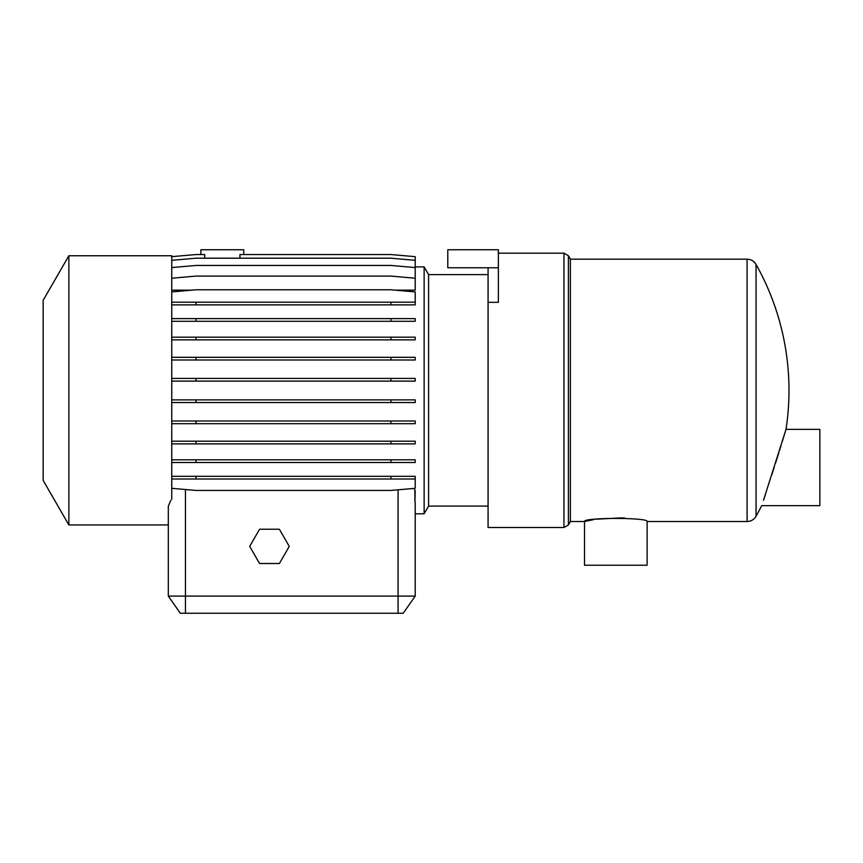 <?xml version="1.0" encoding="UTF-8"?>
<svg xmlns="http://www.w3.org/2000/svg" width="863" height="863" viewBox="0 0 863 863"><rect width="100%" height="100%" fill="white"/><g stroke="black" fill="none" stroke-linecap="round" stroke-linejoin="round"><path stroke-width="1.29" d="M498.372 253.183L563.949 253.183L563.949 527.52L488.08 527.52L488.08 267.757L447.789 267.757L447.789 249.752L498.372 249.752L498.372 267.757L488.08 267.757M415.211 266.894L424.132 266.894L428.587 274.617L428.587 506.085L488.08 506.085M424.132 266.894L424.132 513.809L428.587 506.085M414.92 490.82L414.92 502.126L415.211 490.82L413.97 488.415M243.754 254.542L243.754 249.752L200.896 249.752L200.896 254.542M204.704 258.199L204.704 254.542L196.052 254.542L171.748 256.667M171.748 260.324L196.052 258.199L390.907 258.199L415.211 260.324L415.211 256.667L390.907 254.542L239.936 254.542L239.936 258.199M68.867 524.941L43.15 480.4L43.15 300.302L68.867 255.761L68.867 524.941L168.317 524.941L168.317 596.096L415.211 596.096L403.204 613.248L180.324 613.248L168.317 596.096L168.317 506.16L170.777 500.432M68.867 255.761L171.748 255.761L171.748 499.418M570.378 390.346L570.378 521.511L568.404 524.941L568.404 255.761L570.378 259.18L570.378 390.346M570.378 521.511L584.521 521.511L584.521 565.233L647.11 565.233L647.11 521.511C649.052 517.412 582.59 517.412 584.521 521.511L593.636 519.645M596.43 519.192L621.64 517.865M621.986 517.876L624.898 518.048M784.715 433.614L786.01 429.353L819.85 429.353L819.85 505.653L761.695 505.653A257.185 257.185 0 0 1 756.053 516.268L756.053 264.434A257.185 257.185 0 0 1 786.01 429.353L763.496 500.26M775.589 463L778.814 452.73M779.591 450.259L780.939 445.912M782.493 440.864L784.143 435.491M763.82 499.289L765.524 494.143M771.943 474.434L772.881 471.511M773.14 470.68L774.154 467.509M259.569 529.235L249.677 546.376L259.569 563.517L279.375 563.517L289.267 546.376L279.375 529.235L259.569 529.235M171.748 488.307L196.052 490.443L390.907 490.443L415.211 488.307L415.211 478.997L390.907 478.997L390.907 476.3L415.211 476.3L415.211 478.997M171.748 476.3L196.052 476.3L196.052 478.997L390.907 478.997M196.052 476.3L390.907 476.3M390.907 462.492L415.211 462.492L415.211 459.806L390.907 459.806L390.907 462.492L196.052 462.492L196.052 459.806L390.907 459.806M390.907 443.873L415.211 443.873L415.211 441.187L390.907 441.187L390.907 443.873L196.052 443.873L196.052 441.187L390.907 441.187M390.907 423.69L415.211 423.69L415.211 421.004L390.907 421.004L390.907 423.69L196.052 423.69L196.052 421.004L390.907 421.004M390.907 402.557L415.211 402.557L415.211 399.871L390.907 399.871L390.907 402.557L196.052 402.557L196.052 399.871L390.907 399.871M390.907 381.112L415.211 381.112L415.211 378.426L390.907 378.426L390.907 381.112L196.052 381.112L196.052 378.426L390.907 378.426M390.907 360L415.211 360L415.211 357.314L390.907 357.314L390.907 360L196.052 360L196.052 357.314L390.907 357.314M390.907 339.86L415.211 339.86L415.211 337.174L390.907 337.174L390.907 339.86L196.052 339.86L196.052 337.174L390.907 337.174M390.907 321.295L415.211 321.295L415.211 318.609L390.907 318.609L390.907 321.295L196.052 321.295L196.052 318.609L390.907 318.609M171.748 302.179L196.052 302.179L196.052 304.876L415.211 304.876L415.211 302.179L390.907 302.179L390.907 304.876M196.052 302.179L390.907 302.179M171.748 291.921L196.052 289.785L390.907 289.785L415.211 291.921L415.211 302.179M171.748 278.22L196.052 276.084L390.907 276.084L415.211 278.22L415.211 290.162L395.211 290.162M171.748 267.573L196.052 265.448L390.907 265.448L415.211 267.573L415.211 278.22M171.748 304.876L196.052 304.876M171.748 321.295L196.052 321.295M171.748 318.609L196.052 318.609M171.748 339.86L196.052 339.86M171.748 337.174L196.052 337.174M171.748 360L196.052 360M171.748 357.314L196.052 357.314M171.748 381.112L196.052 381.112M171.748 378.426L196.052 378.426M171.748 402.557L196.052 402.557M171.748 399.871L196.052 399.871M171.748 423.69L196.052 423.69M171.748 421.004L196.052 421.004M171.748 443.873L196.052 443.873M171.748 441.187L196.052 441.187M171.748 462.492L196.052 462.492M171.748 459.806L196.052 459.806M171.748 478.997L196.052 478.997M415.211 502.482L415.211 596.096L415.211 513.809L424.132 513.809M191.748 290.162L171.748 290.162M415.211 260.324L415.211 267.573M488.08 302.33L498.372 302.33L498.372 267.757M647.11 521.511L747.088 521.511L747.088 259.18C751.026 259.321 754.014 261.068 756.053 264.434M398.07 489.806L398.07 613.248M185.459 613.248L185.459 489.515M563.949 527.52L568.404 524.941M756.053 516.268C754.014 519.634 751.026 521.381 747.088 521.511M570.378 259.18L747.088 259.18M563.949 253.183L568.404 255.761M428.587 274.617L488.08 274.617"/></g></svg>
